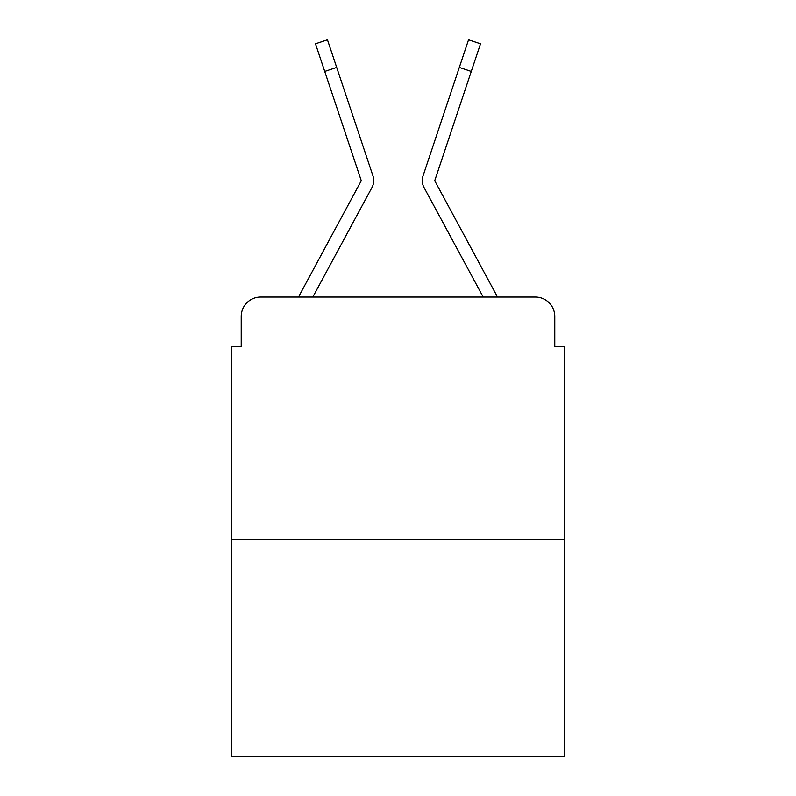<?xml version="1.0" encoding="UTF-8"?>
<svg xmlns="http://www.w3.org/2000/svg" width="796" height="796" viewBox="0 0 796 796"><rect width="100%" height="100%" fill="white"/><g stroke="black" fill="none" stroke-linecap="round" stroke-linejoin="round"><path stroke-width="1.19" d="M241.228 316.46L241.228 346.549L241.228 316.46A19.412 19.412 0 0 1 260.64 297.047L298.669 297.047A48.536 48.536 0 0 1 300.45 293.396L360.877 181.478A1.94 1.94 0 0 0 361.016 179.936L315.485 43.8L327.454 39.8L336.688 67.421L324.728 71.421M564.483 539.728L231.517 539.728L231.517 756.2L564.483 756.2L564.483 346.549L554.772 346.549L554.772 316.46A19.412 19.412 0 0 0 535.36 297.047L260.64 297.047M231.517 539.728L231.517 346.549L241.228 346.549M358.608 212.243L312.818 297.047L358.608 212.243L312.818 297.047L358.608 212.243L312.818 297.047L322.28 297.047M473.72 297.047L483.182 297.047L424.019 187.478A14.557 14.557 0 0 1 423.024 175.936L468.545 39.8L480.515 43.8L471.272 71.421L459.312 67.421M434.885 180.553A1.94 1.94 0 0 1 434.984 179.936A1.94 1.94 0 0 0 435.123 181.478A1.94 1.94 0 0 1 434.885 180.553A1.94 1.94 0 0 0 435.123 181.478L495.55 293.396A48.536 48.536 0 0 1 497.331 297.047L535.36 297.047M554.772 346.549L554.772 316.46M312.818 297.047L371.981 187.478A14.557 14.557 0 0 0 372.976 175.936L336.688 67.421M448.645 99.301L423.024 175.936M360.877 181.478A1.94 1.94 0 0 0 361.016 179.936A1.94 1.94 0 0 1 361.115 180.553A1.94 1.94 0 0 0 361.016 179.936A1.94 1.94 0 0 1 361.115 180.553A1.94 1.94 0 0 0 361.016 179.936A1.94 1.94 0 0 1 361.115 180.553A1.94 1.94 0 0 0 361.016 179.936A1.94 1.94 0 0 1 361.115 180.553A1.94 1.94 0 0 0 361.016 179.936A1.94 1.94 0 0 1 360.877 181.478A1.94 1.94 0 0 0 361.115 180.553A1.94 1.94 0 0 1 360.877 181.478A1.94 1.94 0 0 0 361.115 180.553M435.263 208.293L424.019 187.478M434.984 179.936L471.272 71.421"/></g></svg>
